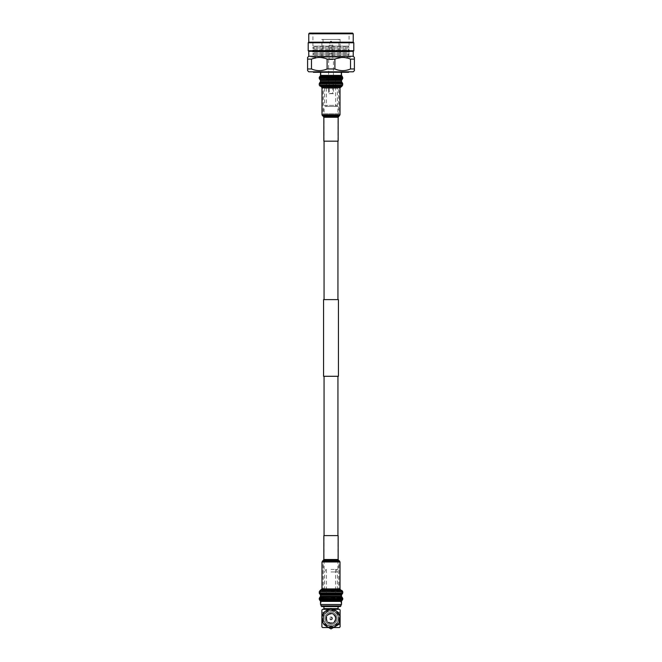 <?xml version="1.0" encoding="UTF-8"?>
<svg xmlns="http://www.w3.org/2000/svg" width="662" height="662" viewBox="0 0 662 662"><rect width="100%" height="100%" fill="white"/><g stroke="black" fill="none" stroke-linecap="round" stroke-linejoin="round"><path stroke-width="0.5" stroke-dasharray="3.31 2.48" d="M323.561 299.613L338.439 299.613M331 106.466L337.943 106.466L331 106.466M323.561 376.289L338.439 376.289M331 569.436L337.943 569.436L331 569.436M331 299.613L324.057 299.613L331 299.613M323.85 535.608L338.15 535.608M320.499 604.48L341.501 604.48M323.255 609.305L331 609.305A9.111 9.111 0 0 1 340.111 618.416A9.111 9.111 0 0 1 331 627.535A9.111 9.111 0 0 1 321.889 618.416L321.889 623.596A10.484 10.484 0 0 0 321.964 623.728L330.926 628.9A10.484 10.484 0 0 0 331.074 628.9L340.036 623.728A10.484 10.484 0 0 0 340.111 623.596L340.111 613.244A10.484 10.484 0 0 0 340.036 613.111L331.074 607.939A10.484 10.484 0 0 0 330.926 607.939L321.964 613.111A10.484 10.484 0 0 0 321.889 613.244L321.889 623.596A10.484 10.484 0 0 0 321.964 623.728L328.559 627.535M331 593.566L326.44 593.566L331 593.566M331 571.943L337.38 571.943L331 571.943M331 588.915L337.38 588.915L331 588.915M331 591.075L341.369 591.075L331 591.075M331 591.538L341.824 591.538L331 591.538M331 592.904L341.824 592.904L331 592.904M331 593.359L341.369 593.359L331 593.359M331 597.455L341.369 597.455L331 597.455M331 597.91L341.824 597.91L331 597.91M331 599.284L341.824 599.284L331 599.284M331 599.739L341.369 599.739L331 599.739M321.029 605.887L340.971 605.887M321.715 606.574L340.285 606.574M331.215 618.416L330.785 618.416L331.215 618.416M332.051 618.416A1.051 1.051 0 0 1 331 619.466A1.051 1.051 0 0 1 329.949 618.416A1.051 1.051 0 0 1 331 617.373A1.051 1.051 0 0 1 332.051 618.416A1.051 1.051 0 0 1 331 619.466A1.051 1.051 0 0 1 329.949 618.416A1.051 1.051 0 0 1 331 617.373A1.051 1.051 0 0 1 332.051 618.416M332.448 618.416A1.448 1.448 0 0 1 331 619.864A1.448 1.448 0 0 1 329.552 618.416A1.448 1.448 0 0 1 331 616.976A1.448 1.448 0 0 1 332.448 618.416M335.328 618.416A4.328 4.328 0 0 1 331 622.752A4.328 4.328 0 0 1 326.672 618.416A4.328 4.328 0 0 1 331 614.088A4.328 4.328 0 0 1 335.328 618.416M335.56 618.416A4.56 4.56 0 0 1 331 622.975A4.56 4.56 0 0 1 326.44 618.416A4.56 4.56 0 0 1 331 613.864A4.56 4.56 0 0 1 335.56 618.416M326.217 618.416A4.783 4.783 0 0 1 331 613.633A4.783 4.783 0 0 1 335.783 618.416A4.783 4.783 0 0 1 331 623.207A4.783 4.783 0 0 1 326.217 618.416M336.18 618.416A5.18 5.18 0 0 1 331 623.604A5.18 5.18 0 0 1 325.82 618.416A5.18 5.18 0 0 1 331 613.235A5.18 5.18 0 0 1 336.18 618.416A5.18 5.18 0 0 1 331 623.604A5.18 5.18 0 0 1 325.82 618.416A5.18 5.18 0 0 1 331 613.235A5.18 5.18 0 0 1 336.18 618.416M323.594 618.416A7.406 7.406 0 0 1 331 611.018A7.406 7.406 0 0 1 338.406 618.416A7.406 7.406 0 0 1 331 625.822A7.406 7.406 0 0 1 323.594 618.416A7.406 7.406 0 0 1 331 611.018A7.406 7.406 0 0 1 338.406 618.416A7.406 7.406 0 0 1 331 625.822A7.406 7.406 0 0 1 323.594 618.416A7.406 7.406 0 0 1 331 611.018A7.406 7.406 0 0 1 338.406 618.416A7.406 7.406 0 0 1 331 625.822A7.406 7.406 0 0 1 323.594 618.416A7.406 7.406 0 0 1 331 611.018A7.406 7.406 0 0 1 338.406 618.416A7.406 7.406 0 0 1 331 625.822A7.406 7.406 0 0 1 323.594 618.416A7.406 7.406 0 0 1 331 611.018A7.406 7.406 0 0 1 338.406 618.416A7.406 7.406 0 0 1 331 625.822A7.406 7.406 0 0 1 323.594 618.416A7.406 7.406 0 0 1 331 611.018A7.406 7.406 0 0 1 338.406 618.416A7.406 7.406 0 0 1 331 625.822A7.406 7.406 0 0 1 323.594 618.416M324.852 618.416A6.148 6.148 0 0 1 331 612.267A6.148 6.148 0 0 1 337.148 618.416A6.148 6.148 0 0 1 331 624.572A6.148 6.148 0 0 1 324.852 618.416A6.148 6.148 0 0 1 331 612.267A6.148 6.148 0 0 1 337.148 618.416A6.148 6.148 0 0 1 331 624.572A6.148 6.148 0 0 1 324.852 618.416A6.148 6.148 0 0 1 331 612.267A6.148 6.148 0 0 1 337.148 618.416A6.148 6.148 0 0 1 331 624.572A6.148 6.148 0 0 1 324.852 618.416A6.148 6.148 0 0 1 331 612.267A6.148 6.148 0 0 1 337.148 618.416A6.148 6.148 0 0 1 331 624.572A6.148 6.148 0 0 1 324.852 618.416M323.37 618.416A7.63 7.63 0 0 1 331 610.786A7.63 7.63 0 0 1 338.63 618.416A7.63 7.63 0 0 1 331 626.053A7.63 7.63 0 0 1 323.37 618.416A7.63 7.63 0 0 1 331 610.786A7.63 7.63 0 0 1 338.63 618.416A7.63 7.63 0 0 1 331 626.053A7.63 7.63 0 0 1 323.37 618.416A7.63 7.63 0 0 1 331 610.786A7.63 7.63 0 0 1 338.63 618.416A7.63 7.63 0 0 1 331 626.053A7.63 7.63 0 0 1 323.37 618.416M323.139 618.416A7.861 7.861 0 0 1 331 610.563A7.861 7.861 0 0 1 338.861 618.416A7.861 7.861 0 0 1 331 626.277A7.861 7.861 0 0 1 323.139 618.416M339.432 618.416A8.432 8.432 0 0 1 331 626.848A8.432 8.432 0 0 1 322.568 618.416A8.432 8.432 0 0 1 331 609.992A8.432 8.432 0 0 1 339.432 618.416M339.887 618.416A8.887 8.887 0 0 1 331 627.303A8.887 8.887 0 0 1 322.113 618.416A8.887 8.887 0 0 1 331 609.537A8.887 8.887 0 0 1 339.887 618.416A8.887 8.887 0 0 1 331 627.303A8.887 8.887 0 0 1 322.113 618.416A8.887 8.887 0 0 1 331 609.537A8.887 8.887 0 0 1 339.887 618.416A8.887 8.887 0 0 1 331 627.303A8.887 8.887 0 0 1 322.113 618.416A8.887 8.887 0 0 1 331 609.537A8.887 8.887 0 0 1 339.887 618.416M322.113 618.548L322.121 618.73A8.887 8.887 0 0 0 322.121 618.747L322.237 619.864A8.887 8.887 0 0 1 322.237 619.864L322.27 620.062A8.887 8.887 0 0 1 322.245 619.938L322.162 619.326A8.887 8.887 0 0 1 322.154 619.293L322.121 618.672A8.887 8.887 0 0 1 322.113 618.548L322.121 618.73M322.419 620.724A8.887 8.887 0 0 1 322.295 620.22A8.887 8.887 0 0 0 322.419 620.724L322.419 620.724M322.56 621.213L322.56 621.213A8.887 8.887 0 0 1 322.485 620.948A8.887 8.887 0 0 0 322.518 621.064L322.775 621.775A8.887 8.887 0 0 1 322.717 621.635L322.551 621.163A8.887 8.887 0 0 1 322.518 621.064L322.518 621.064A8.887 8.887 0 0 0 322.601 621.312L322.775 621.775M323.114 622.52A8.887 8.887 0 0 0 323.122 622.537L323.437 623.083A8.887 8.887 0 0 1 323.37 622.975L323.263 622.793A8.887 8.887 0 0 1 322.982 622.247L322.89 622.057A8.887 8.887 0 0 1 322.841 621.932L322.915 622.628A9.111 9.111 0 0 0 322.924 622.644L323.246 623.207A9.111 9.111 0 0 1 323.172 623.091L323.073 622.909A9.111 9.111 0 0 1 322.775 622.346L322.684 622.148A9.111 9.111 0 0 1 322.634 622.023L322.915 622.628M323.776 623.596A8.887 8.887 0 0 1 323.486 623.157A8.887 8.887 0 0 0 323.776 623.596L323.776 623.596M324.231 624.514A9.111 9.111 0 0 0 324.322 624.622L324.339 624.638A9.111 9.111 0 0 1 324.239 624.531L323.933 623.803A8.887 8.887 0 0 1 323.859 623.703L323.859 623.703A8.887 8.887 0 0 0 323.933 623.803L324.397 624.365A8.887 8.887 0 0 0 324.496 624.473L324.504 624.481A8.887 8.887 0 0 1 324.405 624.382L324.397 624.365M333.441 627.535L335.56 626.31M338.745 609.305L322.568 609.305L321.889 609.992L321.889 618.416A9.111 9.111 0 0 1 331 609.305L339.432 609.305L340.111 609.992L340.111 618.416L340.111 613.244A10.484 10.484 0 0 0 340.036 613.111L331.074 607.939A10.484 10.484 0 0 0 330.926 607.939L321.964 613.111A10.484 10.484 0 0 0 321.889 613.244L321.889 626.848L322.568 627.535L339.432 627.535L340.111 626.848L340.111 618.416L340.111 623.596A10.484 10.484 0 0 1 340.036 623.728M322.162 617.53L322.113 618.316M322.171 617.447A8.887 8.887 0 0 1 322.245 616.926A8.887 8.887 0 0 0 322.171 617.447L322.171 617.447M322.477 615.9L322.262 616.802M322.56 615.635A8.887 8.887 0 0 1 322.833 614.915L322.568 615.61A8.887 8.887 0 0 0 322.518 615.784A8.887 8.887 0 0 1 322.56 615.635L322.833 614.915M323.222 614.129A8.887 8.887 0 0 1 323.279 614.022L323.164 614.228A8.887 8.887 0 0 0 322.882 614.799A8.887 8.887 0 0 1 323.304 613.972L322.94 614.675L323.023 614.013A9.111 9.111 0 0 1 323.081 613.906L322.94 614.675M323.362 613.881A8.887 8.887 0 0 1 323.644 613.434A8.887 8.887 0 0 0 323.362 613.881L323.362 613.881M323.718 613.326A8.887 8.887 0 0 1 324.157 612.747A8.887 8.887 0 0 0 323.834 613.161L324.19 612.714A8.887 8.887 0 0 0 323.735 613.31A8.887 8.887 0 0 1 324.066 612.863L323.536 613.194A9.111 9.111 0 0 1 323.983 612.607L323.983 612.607A9.111 9.111 0 0 0 323.652 613.029L323.834 613.161M324.272 612.615A8.887 8.887 0 0 1 324.802 612.052A8.887 8.887 0 0 0 324.272 612.615A8.887 8.887 0 0 1 324.711 612.143A8.887 8.887 0 0 0 324.272 612.615A8.887 8.887 0 0 1 324.711 612.143A8.887 8.887 0 0 0 324.272 612.615L324.099 612.466A9.111 9.111 0 0 1 324.554 611.978L324.554 611.978A9.111 9.111 0 0 0 324.099 612.466L324.099 612.466A9.111 9.111 0 0 1 324.554 611.978A9.111 9.111 0 0 0 324.099 612.466L324.272 612.615M324.099 612.466A9.111 9.111 0 0 1 324.637 611.895L324.637 611.895A9.111 9.111 0 0 0 324.099 612.466M323.892 612.722A9.111 9.111 0 0 0 323.544 613.178L324.066 612.863M323.544 613.178L323.544 613.178A9.111 9.111 0 0 1 324.016 612.565L324.19 612.714M324.016 612.565L323.652 613.029M323.164 613.765A9.111 9.111 0 0 1 323.453 613.31L323.453 613.31A9.111 9.111 0 0 0 323.164 613.765M322.733 614.576L323.164 614.228M322.882 614.799L322.675 614.708A9.111 9.111 0 0 1 322.965 614.121M322.675 614.708A9.111 9.111 0 0 1 323.114 613.856L323.304 613.972M323.114 613.856L322.849 614.336M322.353 615.536A9.111 9.111 0 0 0 322.295 615.718L322.295 615.718A9.111 9.111 0 0 1 322.386 615.445L322.601 615.519A8.887 8.887 0 0 1 322.742 615.139L322.386 615.445L322.742 615.139M322.535 615.048A9.111 9.111 0 0 0 322.386 615.445A9.111 9.111 0 0 1 322.626 614.824M322.038 616.761L322.262 615.834M322.228 615.958L322.295 616.628M322.286 616.686L322.444 616.016M321.939 617.423A9.111 9.111 0 0 1 322.013 616.885L322.013 616.885A9.111 9.111 0 0 0 321.939 617.423M321.889 618.159L322.146 617.696M321.889 618.333L321.931 617.505M321.889 618.755L321.931 619.334L322.121 618.804M322.195 620.791A9.111 9.111 0 0 1 322.071 620.261L322.071 620.261A9.111 9.111 0 0 0 322.195 620.791M322.551 621.841L322.377 621.378A9.111 9.111 0 0 1 322.303 621.13A9.111 9.111 0 0 1 322.262 621.014L322.262 621.014A9.111 9.111 0 0 0 322.344 621.279M322.502 621.717L322.551 621.163M323.039 622.851A9.111 9.111 0 0 1 322.808 622.404L322.808 622.404M323.238 622.743A8.887 8.887 0 0 1 323.006 622.305M323.594 623.728A9.111 9.111 0 0 1 323.288 623.281L323.288 623.281A9.111 9.111 0 0 0 323.594 623.728M323.668 623.836A9.111 9.111 0 0 0 323.759 623.952A9.111 9.111 0 0 1 323.66 623.819L324.115 624.043M331 562.146L339.548 562.146L331 562.146M325.265 106.466L336.735 106.466L325.265 106.466L324.62 105.349L337.38 105.349L324.62 105.349L324.62 88.245L337.38 88.245L324.62 88.245M336.735 106.466L337.38 105.349L337.38 88.245M335.601 106.466L326.399 106.466L335.601 106.466L335.601 79.2L326.399 79.2L326.399 106.466M326.399 79.2L335.601 79.2M337.173 88.245L324.827 88.245L337.173 88.245L337.173 85.497L324.827 85.497L324.827 88.245M324.148 84.819L324.827 85.497L337.173 85.497L337.852 84.819L324.148 84.819L337.852 84.819M320.954 84.819L341.046 84.819L320.954 84.819L320.176 83.462L341.824 83.462L320.176 83.462L320.176 82.436M341.046 84.819L341.824 82.436M341.675 82.245L320.954 81.865L320.954 77.992L320.176 77.52L341.824 77.52L320.176 77.52L320.176 76.188L341.824 76.163L341.824 77.52L341.046 77.992L320.954 77.992L341.046 77.992L341.046 81.865L320.325 82.245M341.046 72.29L320.954 72.29L341.046 72.29L341.046 75.725L320.218 76.138M320.954 72.29L320.954 75.725L341.782 76.138M313.457 72.29L348.543 72.29M349.023 71.819L312.977 71.819L349.023 71.819M308.773 71.819L353.227 71.819M308.773 56.278L353.227 56.278M343.768 57.478L350.512 59.125L354.402 59.125L354.402 57.445M320.367 57.478L327.111 59.125L334.889 59.125L342.792 57.453M307.598 58.306L307.598 59.125L311.488 59.125L319.39 57.453M354.402 59.125L354.402 70.486M334.889 59.125L334.889 68.972C340.094 71.182 345.299 71.182 350.512 68.972L354.402 68.972M350.512 68.972L350.512 59.125M311.488 59.125L311.488 68.972C316.693 71.182 321.897 71.182 327.111 68.972L334.889 68.972M327.111 68.972L327.111 59.125M307.598 69.791L307.598 68.972L311.488 68.972M307.598 68.972L307.598 59.125M349.081 33.1L312.919 33.1L349.081 33.1L349.081 46.125L312.919 46.125L349.081 46.125L347.691 46.928L349.445 47.945L312.555 47.945L349.445 47.945L347.691 48.963L349.445 49.973L312.555 49.973L349.445 49.973L347.691 50.991L349.445 52L312.555 52L349.445 52L347.691 53.018L349.445 54.027L312.555 54.027L349.445 54.027L347.691 55.045L349.445 56.063L312.555 56.063L348.915 56.369L312.555 56.063L314.309 55.045L312.555 54.027L314.309 53.018L312.555 52L314.309 50.991L312.555 49.973L314.309 48.963L312.555 47.945L314.309 46.928L312.919 46.125L312.919 33.1M309.452 33.1L352.548 33.1M314.309 46.928L347.691 46.928L314.309 46.928M314.309 48.963L347.691 48.963L314.309 48.963M314.309 50.991L347.691 50.991L314.309 50.991M314.309 53.018L347.691 53.018L314.309 53.018M314.309 55.045L347.691 55.045L314.309 55.045M313.085 56.369L348.915 56.369M350.901 56.369L311.099 56.369L350.901 56.369L350.901 57.205L311.099 57.205L350.901 57.205M311.099 56.369L311.099 57.205M340.111 57.205L321.889 57.205L340.111 57.205L340.111 39.43L321.889 39.43L321.889 57.205M338.952 39.43L323.048 39.43L338.952 39.43L338.952 51.917L323.048 51.917L338.952 51.917M321.889 39.43L340.111 39.43M323.048 39.43L323.048 51.917M332.878 51.917L329.122 51.917L332.878 51.917L332.878 45.198L329.122 45.198L329.122 51.917M331.563 41.491L330.437 41.491L329.122 45.198L332.878 45.198L331.563 41.491A0.687 0.687 0 0 0 330.437 41.491L331.563 41.491M308.773 33.779L353.227 33.779M308.773 42.194L353.227 42.194M308.194 42.773L353.806 42.773M308.194 50.742L353.806 50.742M308.773 51.322L353.227 51.322M320.176 82.336L341.824 82.336M328.559 79.721L328.559 87.492L329.271 87.492L329.271 82.27L332.729 82.27L329.271 82.27L331 81.252L332.729 82.27L332.729 93.433L329.271 93.433L329.271 87.492L329.271 89.8L328.559 89.8L328.559 87.492L328.559 93.665L333.441 93.665L333.441 79.721L328.559 79.721L333.441 79.721M329.031 93.665L332.969 93.665M333.441 93.665L328.559 93.665M328.724 79.721L333.276 79.721L328.724 79.721L328.724 77.719L333.276 77.719L328.724 77.719M333.276 79.721L333.276 77.719M328.385 77.719L333.615 77.719L328.385 77.719L333.615 77.479L328.385 77.479L328.559 77.073L333.441 77.073L333.615 77.719M328.658 59.464L328.559 77.073L333.441 77.073L333.441 59.597L328.559 59.597L333.342 59.464M329.13 59.464L332.87 59.464L329.13 59.464L329.13 53.696L332.87 53.696L329.13 53.696L329.883 48.301L332.117 48.301L332.87 59.464M329.883 48.301A1.2 1.2 0 0 1 332.117 48.301L329.883 48.301M322.452 84.819L339.548 84.819L322.452 84.819L322.452 113.798L339.548 113.798L322.452 113.798M339.548 84.819L339.548 113.798M338.53 84.819L323.47 84.819L338.53 84.819L338.53 113.798L323.47 113.798L338.53 113.798M323.47 84.819L323.47 113.798M320.507 72.29L341.501 72.29L320.507 72.29M338.15 141.172L323.85 141.172M323.85 559.506L338.15 559.506M323.337 560.466L338.663 560.466M322.51 561.02L339.49 561.02M321.997 561.98L340.003 561.98M321.997 588.932L340.003 588.932M321.351 589.974L340.649 589.974M319.887 590.686L342.113 590.686M319.241 591.729L342.759 591.729M319.241 592.97L342.759 592.97M319.614 593.822L342.386 593.822M320.135 594.302L341.865 594.302M320.499 595.155L341.501 595.155M320.499 596.313L341.501 596.313M319.986 597.273L342.014 597.273M319.763 597.422L342.237 597.422M319.241 598.39L342.759 598.39M319.241 599.226L342.759 599.226M319.614 600.07L342.386 600.07M320.135 600.55L341.865 600.55M320.499 601.402L341.501 601.402M338.067 608.626L323.933 608.626M332.216 618.416A1.216 1.216 0 0 1 331 619.64A1.216 1.216 0 0 1 329.784 618.416A1.216 1.216 0 0 1 331 617.199A1.216 1.216 0 0 1 332.216 618.416M338.15 117.273L323.85 117.273M338.663 116.313L323.337 116.313M340.003 87.839L321.997 87.839M340.649 86.805L321.351 86.805M341.865 82.477L320.135 82.477L320.499 81.625L341.493 81.625L341.865 82.477M341.501 80.466L320.507 80.466M342.006 79.506L319.994 79.506M341.865 76.229L320.135 76.229L320.499 75.377L341.493 75.377L341.865 76.229M342.378 76.709L319.622 76.709M342.75 77.553L319.25 77.553M342.75 78.389L319.25 78.389M342.237 79.349L319.763 79.349M342.378 82.957L319.622 82.957M342.75 83.801L319.25 83.801M342.75 85.05L319.25 85.05M342.105 86.085L319.895 86.085M340.003 114.799L321.997 114.799M339.49 115.759L322.51 115.759M337.943 141.172L337.943 106.466M337.943 569.436L337.943 535.608M324.057 569.436L324.057 535.608M324.057 141.172L324.057 106.466M326.44 569.436L326.44 593.566M336.213 569.436L337.38 571.943L337.38 588.915M337.148 588.915L337.148 591.075M341.369 591.075L341.824 591.538L341.369 593.359M340.971 593.359L340.971 597.455M341.369 597.455L341.824 597.91L341.369 599.739M340.971 599.739L340.971 604.48M321.029 599.739L321.029 604.48M320.631 599.739L320.176 599.284L320.631 597.455M321.029 593.359L321.029 597.455M320.631 593.359L320.176 592.904L320.631 591.075M324.852 588.915L324.852 591.075M325.787 569.436L324.62 571.943L324.62 588.915M335.56 569.436L335.56 593.566M323.478 591.075L323.478 562.146M339.548 591.075L339.548 562.146M322.452 591.075L322.452 562.146M338.522 591.075L338.522 562.146"/><path stroke-width="0.99" d="M338.439 376.289L323.561 376.289L323.561 299.613L338.439 299.613L338.439 376.289M323.85 559.506L338.15 559.506L338.15 535.608L323.85 535.608L323.85 559.506L321.997 561.98L321.997 588.932L319.887 590.686L319.241 592.97L319.614 593.822L342.386 593.822L341.865 594.302L320.135 594.302L319.614 593.822M334.045 604.48L320.499 604.48L320.499 601.402L341.501 601.402L341.501 604.48L334.045 604.48M331 609.305L323.255 609.305L323.933 608.626L338.067 608.626L338.745 609.305L331 609.305L339.432 609.305L340.111 609.992L340.111 626.848L339.432 627.535L331 627.535A9.111 9.111 0 0 1 321.889 618.416L321.889 626.848L322.568 627.535L331 627.535A9.111 9.111 0 0 0 340.111 618.416A9.111 9.111 0 0 0 331 609.305L322.568 609.305L321.889 609.992L321.889 618.416A9.111 9.111 0 0 1 331 609.305M340.971 605.887L321.029 605.887L321.715 606.574L340.285 606.574L340.971 605.887L340.971 604.48M328.559 627.535L330.926 628.9A10.484 10.484 0 0 0 331.074 628.9L333.441 627.535M335.56 626.31L340.036 623.728M341.824 82.336L320.135 82.477L341.675 82.245M341.782 76.138L320.218 76.138M349.023 71.819L348.543 72.29L313.457 72.29L312.977 71.819M353.227 56.278L308.773 56.278L308.773 51.322L353.227 51.322L353.227 56.278L354.402 57.445L354.402 59.125L350.512 59.125L350.512 68.972L354.402 68.972L354.402 70.644L353.227 71.819L308.773 71.819L307.598 70.569M350.512 68.972C345.307 71.182 340.103 71.182 334.889 68.972L327.111 68.972C321.906 71.182 316.701 71.182 311.488 68.972L307.598 68.972L307.598 70.644L307.598 57.52M334.889 68.972L334.889 59.125L327.111 59.125L327.111 68.972M308.773 56.278L307.598 57.445L307.598 59.125L311.488 59.125C316.742 56.915 321.947 56.915 327.111 59.125M350.512 59.125C345.349 56.915 340.136 56.915 334.889 59.125M353.227 51.322L353.806 50.742L308.194 50.742L308.773 51.322M353.227 33.779L308.773 33.779L309.452 33.1L352.548 33.1L353.227 33.779L353.227 42.194L353.806 42.773L308.194 42.773L308.194 50.742M353.806 42.773L353.806 50.742M353.227 42.194L308.773 42.194L308.194 42.773M308.773 33.779L308.773 42.194M354.402 69.543L354.402 58.827M342.792 57.453L343.768 57.478M319.39 57.453L320.367 57.478M311.488 68.972L311.488 59.125M354.402 70.015L354.402 70.486M338.15 117.273L323.85 117.273L323.85 141.172L338.15 141.172L338.15 117.273L340.003 114.799L340.003 87.839L342.113 86.085L342.759 83.801L342.386 82.957L319.614 82.957L319.241 83.801L342.75 83.801M338.15 559.506L338.663 560.466L323.337 560.466M338.663 560.466L339.49 561.02L322.51 561.02M339.49 561.02L340.003 561.98L321.997 561.98M340.003 561.98L340.003 588.932L321.997 588.932M340.003 588.932L340.649 589.974L321.351 589.974M340.649 589.974L342.113 590.686L319.887 590.686M342.113 590.686L342.759 591.729L319.241 591.729M342.759 591.729L342.759 592.97L319.241 592.97M341.865 594.302L341.501 595.155L320.499 595.155L320.499 596.313L319.241 598.39L319.614 600.07L342.386 600.07L341.865 600.55L320.135 600.55L319.614 600.07M341.501 595.155L341.501 596.313L320.499 596.313M341.501 596.313L342.014 597.273L319.986 597.273M342.014 597.273L319.763 597.422M342.237 597.422L342.759 598.39L319.241 598.39M342.759 598.39L342.759 599.226L319.241 599.226M323.85 117.273L323.337 116.313L338.663 116.313M323.337 116.313L322.51 115.759L339.49 115.759M322.51 115.759L321.997 114.799L340.003 114.799M321.997 114.799L321.997 87.839L340.003 87.839M321.997 87.839L321.351 86.805L340.649 86.805M319.895 86.085L342.105 86.085M321.351 86.805L319.241 85.05L342.75 85.05M319.614 82.957L320.499 81.625L341.501 81.625L341.501 80.466L342.759 78.389L342.386 76.709L319.614 76.709L319.241 77.553L342.75 77.553M320.499 81.625L320.499 80.466L341.493 80.466M320.499 80.466L319.986 79.506L342.006 79.506M319.986 79.506L342.237 79.349M319.763 79.349L319.241 78.389L342.75 78.389M319.614 76.709L320.135 76.229L341.824 76.188M320.176 76.188L320.499 75.377L341.501 75.377L341.501 72.29M337.943 299.613L337.943 141.172M337.943 535.608L337.943 376.289M324.057 535.608L324.057 376.289M324.057 299.613L324.057 141.172M341.865 600.55L341.501 601.402M320.135 600.55L320.499 601.402M342.759 599.226L342.386 600.07M320.135 594.302L320.499 595.155M342.759 592.97L342.386 593.822M338.067 606.574L338.067 608.626M323.933 606.574L323.933 608.626M321.029 604.48L321.029 605.887M319.241 85.05L319.241 83.801M342.386 82.957L341.501 81.625M319.241 78.389L319.241 77.553M342.386 76.709L341.501 75.377M320.499 75.377L320.499 72.29"/></g></svg>
